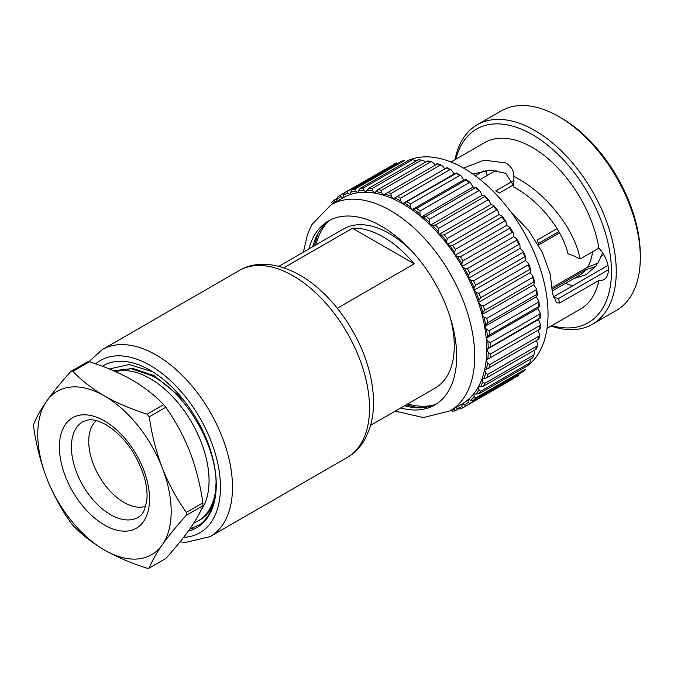 <?xml version="1.0" encoding="UTF-8"?>
<svg xmlns="http://www.w3.org/2000/svg" width="674" height="674" viewBox="0 0 674 674"><rect width="100%" height="100%" fill="white"/><g stroke="black" fill="none" stroke-linecap="round" stroke-linejoin="round"><path stroke-width="1.01" d="M96.222 420.61A49.859 28.788 -120 0 0 92.313 461.26A49.859 28.788 -120 0 0 123.999 502.416A49.859 28.788 -120 0 0 145.702 506.317M200.734 510.665A83.298 48.09 -120 0 0 201.366 442.599A83.298 48.09 -120 0 0 150.15 378.594A83.298 48.09 -120 0 0 115.524 371.601M113.417 370.675L131.405 368.762L151.81 375.73C190.413 395.015 223.043 458.371 214.787 495.356A88.404 51.039 60 0 1 199.698 519.999L193.64 523.336M278.8 266.331L343.462 229A91.799 53.002 60 0 1 389.361 233.549A91.799 53.002 60 0 1 412.446 251.773M450.03 316.873A91.799 53.002 60 0 1 435.261 388.005L370.599 425.336M283.855 267.831L352.477 228.216A91.799 53.002 60 0 1 383.354 237.021A91.799 53.002 60 0 1 414.232 263.863L337.329 308.262M215.747 486.594A85 49.076 -120 0 0 216.194 481.185M308.903 248.959A106.248 61.342 60 0 1 328.423 220.996A106.248 61.342 60 0 1 381.551 226.262A106.248 61.342 60 0 1 450.965 319.889A106.248 61.342 60 0 1 434.679 405.032A106.248 61.342 60 0 1 400.701 407.955M406.346 406.228A110.325 63.701 60 0 1 404.67 405.672M436.55 403.869A106.248 61.342 60 0 1 404.51 405.756M592.404 324.27L616.449 310.394A115.178 66.499 -120 0 0 640.3 257.662L640.3 254.89A111.774 64.535 60 0 0 561.265 117.992L558.856 116.602A115.178 66.499 -120 0 0 501.271 110.898L477.226 124.783A115.178 66.499 60 0 1 534.819 130.486A115.178 66.499 60 0 1 610.063 231.982A115.178 66.499 60 0 1 592.404 324.27A115.178 66.499 60 0 1 551.062 326.056M551.854 325.601A111.774 64.535 -120 0 0 610.838 259.886A111.774 64.535 -120 0 0 532.409 134.648A111.774 64.535 -120 0 0 455.801 159.233M455.009 159.696A115.178 66.499 60 0 1 477.226 124.783M406.97 161.052A119.003 68.706 60 0 1 408.958 160.159M410.264 159.637A119.003 68.706 60 0 1 463.897 168.306A119.003 68.706 60 0 1 540.034 268.058A119.003 68.706 60 0 1 528.736 364.836M463.544 168.104L483.89 160.168L505.727 162.897C511.237 166.31 513.95 170.817 513.858 176.419C545.131 191.82 574.711 228.747 580.044 259.018L573.052 255.48L567.988 253.786C562.217 229.126 538.905 200.405 513.858 187.111L513.874 175.906M450.999 162.013L484.387 142.736A96.053 55.453 60 0 1 532.409 147.488A96.053 55.453 60 0 1 598.874 248.15L580.044 259.018M607.956 265.413L553.303 296.964L558.367 298.658L559.816 302.98L598.874 280.426A96.053 55.453 60 0 1 580.44 309.096L547.044 328.373M559.816 302.98L556.598 302.837L552.511 293.696L550.228 273.989L542.275 252.211L528.559 230.457L510.235 211.131M572.681 285.776A83.298 48.09 60 0 1 565.587 283.316M513.858 186.049L505.727 173.311L490.065 170.143L472.921 174.077M393.169 198.872A119.003 68.706 60 0 1 402.589 203.708A119.003 68.706 60 0 1 412.008 209.757A119.003 68.706 60 0 1 421.309 216.952A119.003 68.706 60 0 1 430.383 225.2A119.003 68.706 60 0 1 439.094 234.409A119.003 68.706 60 0 1 447.359 244.443A119.003 68.706 60 0 1 455.051 255.193A119.003 68.706 60 0 1 462.086 266.516A119.003 68.706 60 0 1 468.379 278.269A119.003 68.706 60 0 1 473.839 290.309A119.003 68.706 60 0 1 478.397 302.483A119.003 68.706 60 0 1 482.011 314.632A119.003 68.706 60 0 1 484.623 326.612A119.003 68.706 60 0 1 486.207 338.264A119.003 68.706 60 0 1 486.738 349.452A119.003 68.706 60 0 1 486.207 360.026A119.003 68.706 60 0 1 484.623 369.849A119.003 68.706 60 0 1 482.011 378.813A119.003 68.706 60 0 1 478.397 386.8A119.003 68.706 60 0 1 473.839 393.7A119.003 68.706 60 0 1 468.379 399.429A119.003 68.706 60 0 1 462.086 403.928L464.386 405.023A121.126 69.936 -120 0 0 468.43 402.134L468.379 399.429L470.637 400.213A121.126 69.936 -120 0 0 474.151 396.523L473.839 393.7L476.038 394.147A121.126 69.936 -120 0 0 478.97 389.707L478.397 386.8L480.503 386.918A121.126 69.936 -120 0 0 482.828 381.779L482.011 378.813L483.999 378.603A121.126 69.936 -120 0 0 485.676 372.832L484.623 369.849L486.468 369.301A121.126 69.936 -120 0 0 487.479 362.983L486.207 360.026L487.875 359.149A121.126 69.936 -120 0 0 488.22 352.35L486.738 349.452L488.22 348.264A121.126 69.936 -120 0 0 487.875 341.069L486.207 338.264L487.479 336.781A121.126 69.936 -120 0 0 486.468 329.283L484.623 326.612L485.676 324.843A121.126 69.936 -120 0 0 483.999 317.142L482.011 314.632L482.828 312.61A121.126 69.936 -120 0 0 480.503 304.791L478.397 302.483L478.97 300.225A121.126 69.936 -120 0 0 476.038 292.398L473.839 290.309L474.151 287.849A121.126 69.936 -120 0 0 470.637 280.106L468.379 278.269L468.43 275.641A121.126 69.936 -120 0 0 464.386 268.075L462.086 266.516L461.884 263.745A121.126 69.936 -120 0 0 457.36 256.457L455.051 255.193L454.596 252.312A121.126 69.936 -120 0 0 449.642 245.403L447.359 244.443L446.651 241.494A121.126 69.936 -120 0 0 441.335 235.041L439.094 234.409L438.151 231.426A121.126 69.936 -120 0 0 432.539 225.504L430.383 225.2L429.203 222.226A121.126 69.936 -120 0 0 423.365 216.918L421.309 216.952L419.919 214.02A121.126 69.936 -120 0 0 413.937 209.395L412.008 209.757L410.415 206.901A121.126 69.936 -120 0 0 404.358 203.009L402.589 203.708L400.819 200.97A121.126 69.936 -120 0 0 394.762 197.861L393.169 198.872L391.24 196.294A121.126 69.936 -120 0 0 385.258 194.011L383.86 195.334A119.003 68.706 60 0 1 393.169 198.872M374.795 193.109A119.003 68.706 60 0 1 383.86 195.334L381.813 192.924A121.126 69.936 -120 0 0 375.974 191.5L374.795 193.109L372.638 190.919A121.126 69.936 -120 0 0 367.027 190.363L366.075 192.25A119.003 68.706 60 0 1 374.795 193.109M357.818 192.747A119.003 68.706 60 0 1 366.075 192.25L363.842 190.295A121.126 69.936 -120 0 0 358.526 190.624L357.818 192.747L355.535 191.062A121.126 69.936 -120 0 0 350.581 192.267L350.126 194.609A119.003 68.706 60 0 1 357.818 192.747M395.2 411.14L423.441 417.551L450.064 410.87A119.003 68.706 60 0 0 468.304 315.508A119.003 68.706 60 0 0 390.566 210.642A119.003 68.706 60 0 0 331.069 204.753L343.091 197.811A119.003 68.706 60 0 1 350.126 194.609L347.818 193.211A121.126 69.936 -120 0 0 343.285 195.275L343.091 197.811L340.783 196.715A121.126 69.936 -120 0 0 336.739 199.605L336.781 201.45M512.771 181.079L495.752 190.902A66.296 38.275 60 0 1 497.555 191.905A66.296 38.275 60 0 1 499.358 192.991L513.748 184.684M552.495 290.873L579.185 275.464A66.296 38.275 -120 0 0 585.706 269.802L595.706 266.407L596.785 264.646M552.427 289.02L585.706 269.802M602.598 252.758L598.074 263.054L587.509 267.233L552.335 287.545M587.509 267.233A66.296 38.275 -120 0 0 592.53 251.815M557.069 228.638L537.22 240.096A66.296 38.275 60 0 1 539.023 244.738L559.53 232.901M102.372 366.26A93.501 53.979 60 0 1 150.15 370.27A93.501 53.979 60 0 1 216.261 484.783A93.501 53.979 60 0 1 188.425 530.96M109.357 368.981L129.181 364.541L152.678 371.787M193.295 528.045L189.832 528.989M199.698 519.999C210.507 514.22 216.025 502.248 216.261 484.092C216.084 502.636 210.709 516.082 200.144 524.431L189.748 529.115M558.847 231.671L538.526 243.398M312.711 246.751A106.248 61.342 60 0 1 330.37 219.96M483.721 170.91L475.288 175.779M404.358 203.009L456.231 173.319L454.276 173.858L451.142 169.797L449.92 169.68L400.634 198.131L400.819 200.97M394.762 197.861L446.449 168.02M444.773 168.913L442.936 166.444L441.352 165.147L440.223 165.113L390.937 193.573L391.24 196.294M385.258 194.011L436.946 164.17M435.025 164.869L433.5 163.083L431.68 161.844L430.686 161.895L381.4 190.354L381.813 192.924M375.974 191.5L378.106 189.546L427.383 161.086L427.661 161.659M425.446 162.215L424.325 161.078L421.427 160.058L372.149 188.509L372.638 190.919M367.027 190.363L368.973 188.198L418.259 159.746L421.427 160.058A122.828 70.913 -120 0 0 418.259 159.746M416.128 160.976L412.572 159.62L363.286 188.08L363.842 190.295M358.526 190.624L360.287 188.257L409.573 159.805L412.572 159.62A122.828 70.913 -120 0 0 409.573 159.805M350.581 192.267L352.14 189.731L401.662 161.17L404.594 160.463L354.945 189.049L355.535 191.062M343.285 195.275L344.65 192.587L396.632 162.897L347.211 191.424L347.818 193.211M344.641 192.596L337.901 196.8A122.828 70.913 60 0 1 340.075 195.241M340.185 195.165L340.783 196.715M336.739 199.605L337.901 196.8M336.857 198.552L333.756 200.38L331.675 202.562M335.863 201.981L334.54 201.526A121.126 69.936 -120 0 0 331.793 204.332M333.967 200.22L334.54 201.526M450.796 410.449A121.126 69.936 -120 0 0 454.596 409.472L455.439 410.618L458.328 408.95M454.596 409.472L454.866 408.099M452.642 411.3L455.439 410.618M455.784 407.568L457.36 408.52A121.126 69.936 -120 0 0 461.884 406.464L462.928 407.762L512.215 379.31M461.884 406.464L462.086 403.928L450.064 410.87M462.811 407.821A122.828 70.913 60 0 1 460.367 408.924L462.928 407.762M460.367 408.924L457.36 408.52M468.43 402.134L469.677 403.549L519.098 375.014L467.394 405.184L464.386 405.023M474.151 396.523L475.6 398.039L525.189 369.335L522.898 371.669L473.611 400.129L470.637 400.213M478.97 389.707L480.621 391.299L529.907 362.839L530.505 359.09M528.248 365.35A122.828 70.913 -120 0 0 529.907 362.839L528.248 365.35L478.961 393.81L476.038 394.147M482.828 381.779L484.673 383.413L533.96 354.954L534.516 351.938L534.094 350.404M532.645 357.86A122.828 70.913 -120 0 0 533.96 354.954L532.645 357.86L483.359 386.312L480.503 386.918M485.676 372.832L487.706 374.474L536.993 346.023L537.532 345.189L537.363 342.99L536.58 340.774M535.687 348.753L536.041 349.284L486.754 377.735L483.999 378.603M487.479 362.983L489.686 364.609L538.973 336.149L539.512 335.155L539.175 333.141L537.953 330.311M538.155 339.46L486.468 369.301M488.22 352.35L490.579 353.926L539.866 325.475L540.38 324.354L538.425 319.611L539.866 318.187L488.22 348.264M539.571 329.308L487.875 359.149M487.875 341.069L490.394 342.569L539.68 314.118L540.144 312.913L537.894 308.422L538.973 306.468L489.686 334.927L487.479 336.781M539.908 318.423L539.866 318.187A122.828 70.913 -120 0 0 539.68 314.118M486.468 329.283L489.105 330.681L538.391 302.23L538.804 300.966L536.31 296.771L537.363 295.001L536.993 294.311L487.706 322.77L485.676 324.843M539.175 306.94L538.973 306.468A122.828 70.913 -120 0 0 538.391 302.23M483.999 317.142L486.754 318.414L536.041 289.955L536.394 288.674L533.698 284.79L534.516 282.768L533.96 281.875L484.673 310.335L482.828 312.61M537.363 295.001L536.993 294.311A122.828 70.913 -120 0 0 536.041 289.955M480.503 304.791L483.359 305.912L532.645 277.452L532.949 276.188L530.093 272.641L530.657 270.384L529.907 269.314L480.621 297.765L478.97 300.225M534.516 282.768L533.96 281.875A122.828 70.913 -120 0 0 532.645 277.452M476.038 292.398L478.961 293.333L528.248 264.882L528.509 263.652L525.526 260.467L525.762 257.005L524.886 256.777L475.6 285.228L474.151 287.849M528.509 263.652L530.691 269.465L529.907 269.314A122.828 70.913 -120 0 0 528.248 264.882M470.637 280.106L473.611 280.847L522.898 252.396L523.142 251.233L520.067 248.428L519.924 244.721L518.963 244.426L469.677 272.877L468.43 275.641M464.386 268.075L467.394 268.606L516.68 240.146L516.899 239.068L513.773 236.675L513.268 232.766L512.215 232.42L462.928 260.88L461.884 263.745M457.36 256.457L460.367 256.76L509.654 228.301L509.881 227.323L506.738 225.352L505.854 221.283L504.725 220.912L455.439 249.363L454.596 252.312M449.642 245.403L452.642 245.454L501.919 217.003L502.155 216.127L499.046 214.602L497.774 210.423L496.578 210.044L447.292 238.495L446.651 241.494M441.335 235.041L444.292 234.838L493.579 206.387L493.023 205.199L490.79 204.559L489.139 200.313L487.892 199.942L438.606 228.402L438.151 231.426M496.578 210.044A122.828 70.913 -120 0 0 493.579 206.387L493.84 205.629L497.774 210.423M432.539 225.504L435.438 225.049L484.716 196.597L484.227 195.662L482.07 195.359L480.048 191.079L478.759 190.75L429.481 219.202L429.203 222.226M487.892 199.942A122.828 70.913 -120 0 0 484.716 196.597L484.227 195.662M423.365 216.918L426.179 216.202L475.465 187.751L475.06 187.077L473.005 187.111L470.612 182.848L469.315 182.578L420.028 211.029L419.919 214.02M478.759 190.75A122.828 70.913 -120 0 0 475.465 187.751L475.06 187.077M413.937 209.395L416.642 208.409L465.928 179.958L463.695 179.916L460.932 175.72L459.66 175.518L410.373 203.978L410.415 206.901M469.315 182.578A122.828 70.913 -120 0 0 465.928 179.958L465.624 179.545M487.361 175.366A21.248 12.267 60 0 1 485.878 170.556M640.3 257.662A115.178 66.499 -120 0 0 558.864 116.602A115.178 66.499 -120 0 0 558.856 116.602L561.265 117.992M598.874 280.426A21.248 12.267 -120 0 0 603.98 279.508A21.248 12.267 -120 0 0 598.874 248.15M527.632 365.704A119.003 68.706 60 0 1 525.863 366.985M459.66 175.518A122.828 70.913 -120 0 0 456.231 173.319L456.045 173.167M402.589 203.708L454.276 173.858M412.008 209.757L463.695 179.916M421.309 216.952L473.005 187.111M430.383 225.2L482.07 195.359M439.094 234.409L490.79 204.559M447.359 244.443L499.046 214.602M455.051 255.193L506.738 225.352M462.086 266.516L513.773 236.675M468.379 278.269L520.067 248.428M473.839 290.309L525.526 260.467M478.397 302.483L530.093 272.641M482.011 314.632L533.698 284.79M484.623 326.612L536.31 296.771M486.207 338.264L537.894 308.422M486.738 349.452L538.425 319.611M312.862 246.667A110.325 63.701 60 0 1 313.225 244.932M352.477 228.216L414.232 263.863M149.257 568.039L165.796 558.485C175.425 547.802 183.454 537.936 189.9 528.896C196.067 519.999 200.405 512.274 202.891 505.719L186.344 515.273C176.723 525.956 168.685 535.822 162.249 544.862C156.073 553.767 151.743 561.493 149.257 568.039A107.95 62.328 60 0 1 147.109 568.233C131.472 563.304 117.259 557.23 104.47 550.026C91.925 542.612 81.419 534.406 72.935 525.4A107.95 62.328 60 0 1 70.787 522.738C61.165 509.148 53.136 494.286 46.691 478.144A94.352 54.476 -120 0 0 104.47 550.026A94.352 54.476 -120 0 0 162.249 544.862A94.352 54.476 -120 0 0 162.249 467.823A94.352 54.476 -120 0 0 104.47 395.95A94.352 54.476 -120 0 0 46.691 401.106A94.352 54.476 -120 0 0 46.691 478.144C40.516 461.791 36.185 444.789 33.7 427.148A107.95 62.328 60 0 1 33.7 424.283C36.211 417.703 40.541 409.977 46.691 401.106C53.145 392.041 61.182 382.183 70.787 371.517L87.334 361.972A107.95 62.328 -120 0 1 89.474 361.778L72.935 371.332C81.47 380.355 91.984 388.561 104.47 395.95C117.31 403.187 131.523 409.261 147.109 414.156L163.656 404.602C155.121 395.579 144.607 387.373 132.121 379.984C119.281 372.747 105.06 366.673 89.474 361.778M202.891 505.719A107.95 62.328 -120 0 0 202.891 502.863C200.38 485.17 196.05 468.169 189.9 451.858C183.438 435.665 175.409 420.803 165.796 407.273A107.95 62.328 -120 0 0 163.656 404.602M70.787 371.517A107.95 62.328 60 0 1 72.935 371.332M165.796 407.273L149.257 416.818C151.768 434.511 156.098 451.513 162.249 467.823C168.702 484.016 176.731 498.878 186.344 512.417L202.891 502.863M147.109 414.156A107.95 62.328 60 0 1 149.257 416.818M186.344 512.417A107.95 62.328 60 0 1 186.344 515.273M182.78 399.059L154.354 375.747L132.879 368.442L113.965 370.919M104.47 420.93A63.752 36.809 60 0 1 149.552 499.013A63.752 36.809 60 0 1 104.47 525.038A63.752 36.809 60 0 1 59.388 446.963A63.752 36.809 60 0 1 104.47 420.93M110.477 514.624A55.251 31.897 -120 0 0 138.103 517.362C140.664 516.006 142.821 513.403 144.565 509.552L146.713 501.237C147.623 494.168 146.772 485.988 144.169 476.695C136.451 453.181 123.805 435.893 106.231 424.822C98.716 420.753 92.608 419.144 87.89 419.986L82.86 421.663A55.251 31.897 -120 0 0 74.384 465.936A55.251 31.897 -120 0 0 110.477 514.624M328.701 221.131A107.099 61.831 -120 0 0 315.879 244.923M239.219 270.535C253.062 261.942 275.253 261.108 299.997 275.211C331.086 292.802 359.36 332.349 369.217 371.079C371.972 381.594 373.396 391.762 373.506 401.561C373.615 411.629 372.233 420.871 369.36 429.313L365.308 438.547C360.876 446.694 354.827 453.021 347.169 457.511A107.95 62.328 -120 0 0 363.716 371.012A107.95 62.328 -120 0 0 293.198 275.885A107.95 62.328 -120 0 0 239.219 270.535L102.187 349.654A107.95 62.328 60 0 1 156.157 355.004A107.95 62.328 60 0 1 226.683 450.131A107.95 62.328 60 0 1 210.136 536.63L185.78 542.393L180 541.896M183.614 537.346A99.449 57.416 -120 0 0 218.317 466.037A99.449 57.416 -120 0 0 150.15 365.409A99.449 57.416 -120 0 0 95.641 363.842M603.752 254.57L601.41 256.305A60.862 35.141 -120 0 0 603.693 254.477M397.205 196.378A122.828 70.913 60 0 1 400.634 198.131M449.92 169.68A122.828 70.913 -120 0 0 446.491 167.919M440.223 165.113A122.828 70.913 -120 0 0 436.836 163.824M387.55 192.284A122.828 70.913 60 0 1 390.937 193.573M430.686 161.895A122.828 70.913 -120 0 0 427.383 161.086M378.106 189.546A122.828 70.913 60 0 1 381.4 190.354M368.973 188.198A122.828 70.913 60 0 1 372.149 188.509M360.287 188.257A122.828 70.913 60 0 1 363.286 188.08M404.223 160.597A122.828 70.913 -120 0 0 401.426 161.271M352.14 189.731A122.828 70.913 60 0 1 354.945 189.049M396.497 162.965A122.828 70.913 -120 0 0 393.936 164.136M344.65 192.587A122.828 70.913 60 0 1 347.211 191.424M516.68 376.732A122.828 70.913 -120 0 0 518.963 375.098M469.677 403.549A122.828 70.913 60 0 1 467.394 405.184M522.898 371.669A122.828 70.913 -120 0 0 524.886 369.588M475.6 398.039A122.828 70.913 60 0 1 473.611 400.129M480.621 391.299A122.828 70.913 60 0 1 478.961 393.81M484.673 383.413A122.828 70.913 60 0 1 483.359 386.312M536.041 349.284A122.828 70.913 -120 0 0 536.993 346.023M487.706 374.474A122.828 70.913 60 0 1 486.754 377.735M538.391 339.73A122.828 70.913 -120 0 0 538.973 336.149M489.686 364.609A122.828 70.913 60 0 1 489.105 368.181M539.68 329.316A122.828 70.913 -120 0 0 539.866 325.475M490.579 353.926A122.828 70.913 60 0 1 490.394 357.776M490.394 342.569A122.828 70.913 60 0 1 490.579 346.638M489.105 330.681A122.828 70.913 60 0 1 489.686 334.927M486.754 318.414A122.828 70.913 60 0 1 487.706 322.77M483.359 305.912A122.828 70.913 60 0 1 484.673 310.335M478.961 293.333A122.828 70.913 60 0 1 480.621 297.765M524.886 256.777A122.828 70.913 -120 0 0 522.898 252.396M473.611 280.847A122.828 70.913 60 0 1 475.6 285.228M518.963 244.426A122.828 70.913 -120 0 0 516.68 240.146M467.394 268.606A122.828 70.913 60 0 1 469.677 272.877M512.215 232.42A122.828 70.913 -120 0 0 509.654 228.301M460.367 256.76A122.828 70.913 60 0 1 462.928 260.88M504.725 220.912A122.828 70.913 -120 0 0 501.919 217.003M452.642 245.454A122.828 70.913 60 0 1 455.439 249.363M444.292 234.838A122.828 70.913 60 0 1 447.292 238.495M435.438 225.049A122.828 70.913 60 0 1 438.606 228.402M426.179 216.202A122.828 70.913 60 0 1 429.481 219.202M416.642 208.409A122.828 70.913 60 0 1 420.028 211.029M406.944 201.779A122.828 70.913 60 0 1 410.373 203.978M558.367 298.658L608.386 269.777M407.686 403.928A107.099 61.831 -120 0 0 434.696 404.729M317.959 233.575L314.286 245.85M347.169 457.511L210.136 536.63M331.069 204.753L311.902 224.577L307.47 234.409L303.401 252.135M595.715 266.407L585.908 274.773L573.616 278.682M496.123 170.311L480.158 179.528M446.98 167.657L451.142 169.797M441.352 165.147L437.35 163.613M431.68 161.844L427.897 160.909M536.445 348.93L537.54 345.189M538.829 339.393L539.512 335.155M540.144 329.03L540.38 324.354M540.38 317.968L540.144 312.913M539.537 306.341L538.804 300.966M537.616 294.285L536.394 288.674M534.659 281.943L532.949 276.188M525.762 257.005L523.142 251.233M519.924 244.721L516.899 239.068M513.268 232.766L509.881 227.323M505.854 221.283L502.155 216.127M489.139 200.313L485.019 195.957M480.048 191.079L475.81 187.22M470.612 182.848L466.324 179.537M460.932 175.72L456.677 172.982M102.187 349.654L88.783 361.828M406.085 404.847L418.546 407.804"/></g></svg>
